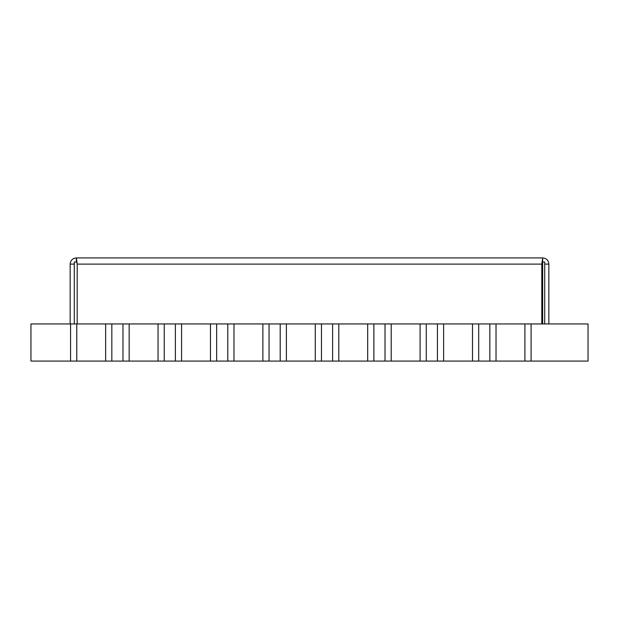 <?xml version="1.0" encoding="UTF-8"?>
<svg xmlns="http://www.w3.org/2000/svg" width="619" height="619" viewBox="0 0 619 619"><rect width="100%" height="100%" fill="white"/><g stroke="black" fill="none" stroke-linecap="round" stroke-linejoin="round"><path stroke-width="0.93" d="M542.654 323.946L542.654 262.046L541.989 262.046M541.803 323.946L541.803 264.104L542.229 262.046L544.72 262.046L544.72 323.946M77.197 323.946L77.197 264.104L76.346 257.914L76.346 262.046L76.771 262.046L74.28 262.046L74.28 264.104L70.156 264.104L70.156 323.946M548.844 323.946L548.844 264.104C548.48 260.351 546.422 258.285 542.654 257.914L541.803 264.104L77.197 264.104L76.771 262.046L77.197 264.104M70.156 264.104C70.527 260.344 72.585 258.278 76.346 257.914L542.654 257.914L542.654 262.046M74.28 323.946L74.28 264.104M548.844 264.104L544.72 264.104M76.346 257.914L76.586 258.541M524.912 323.946L524.912 361.086L489.838 361.086L489.838 323.946L531.102 323.946L531.102 361.086L524.912 361.086M496.028 361.086L496.028 323.946M30.95 323.946L30.95 361.086L70.566 361.086L70.566 323.946L70.566 361.086L105.64 361.086L105.64 323.946L30.95 323.946M158.054 323.946L164.244 323.946L164.244 361.086L175.386 361.086L175.386 323.946L175.386 361.086L210.46 361.086L210.46 323.946L164.244 323.946L164.244 361.086L158.054 361.086L158.054 323.946L122.972 323.946L122.972 361.086L122.972 323.946L111.83 323.946L111.83 361.086L158.054 361.086M210.46 323.946L216.65 323.946L216.65 361.086L227.792 361.086L227.792 323.946L227.792 361.086L262.866 361.086L262.866 323.946L216.65 323.946L216.65 361.086L210.46 361.086M262.866 323.946L269.056 323.946L269.056 361.086L280.198 361.086L280.198 323.946L280.198 361.086L315.28 361.086L315.28 323.946L269.056 323.946L269.056 361.086L262.866 361.086M315.28 323.946L321.47 323.946L321.47 361.086L332.612 361.086L332.612 323.946L332.612 361.086L367.686 361.086L367.686 323.946L321.47 323.946L321.47 361.086L315.28 361.086M367.686 323.946L373.876 323.946L373.876 361.086L385.018 361.086L385.018 323.946L385.018 361.086L420.092 361.086L420.092 323.946L373.876 323.946L373.876 361.086L367.686 361.086M420.092 323.946L426.282 323.946L426.282 361.086L437.424 361.086L437.424 323.946L437.424 361.086L472.506 361.086L472.506 323.946L426.282 323.946L426.282 361.086L420.092 361.086M472.506 323.946L478.696 323.946L478.696 361.086L489.838 361.086L489.838 323.946L478.696 323.946L478.696 361.086L472.506 361.086M531.102 323.946L531.102 361.086L588.05 361.086L588.05 323.946L531.102 323.946M443.614 361.086L443.614 323.946M391.208 361.086L391.208 323.946M338.802 361.086L338.802 323.946M286.388 361.086L286.388 323.946M233.982 361.086L233.982 323.946M181.576 361.086L181.576 323.946M129.162 361.086L129.162 323.946M105.64 323.946L111.83 323.946L111.83 361.086L105.64 361.086M76.756 361.086L76.756 323.946"/></g></svg>
